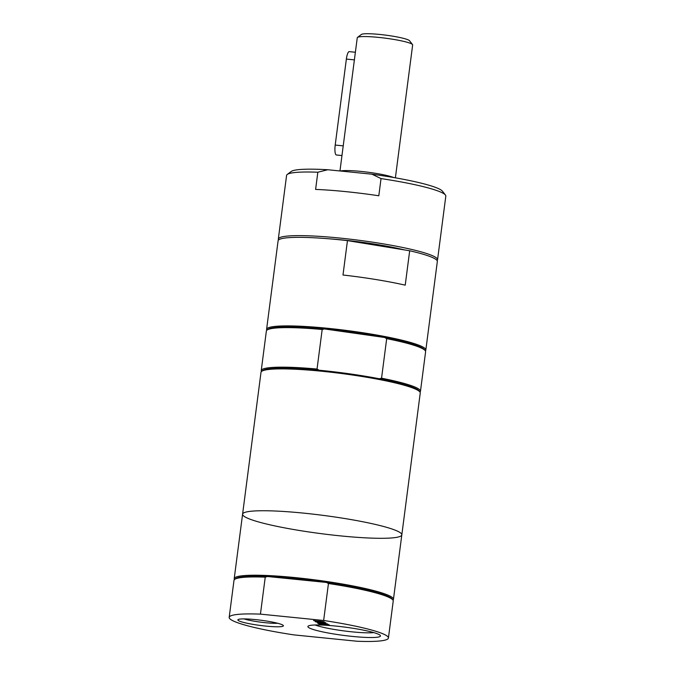 <?xml version="1.0" encoding="UTF-8"?>
<svg xmlns="http://www.w3.org/2000/svg" width="675" height="675" viewBox="0 0 675 675"><rect width="100%" height="100%" fill="white"/><g stroke="black" fill="none" stroke-linecap="round" stroke-linejoin="round"><path stroke-width="1.01" d="M327.89 624.738L326.692 623.995L329.425 625.058L319.148 624.021L317.63 623.084L320.043 623.945L322.861 624.232L321.739 623.54L322.954 623.658L324.076 624.35L327.89 624.738L327.4 624.063M322.861 624.232L322.456 623.607M319.697 623.734L318.347 623.152M328.759 624.645L327.907 624.552M323.73 624.139L322.878 624.054M320.558 622.806L315.588 621.818L325.865 622.848L322.734 623.033L327.78 624.038L317.486 622.991L320.574 622.654M319.132 621.287L320.254 621.987L325.603 622.688L315.335 621.658L319.039 621.861L313.563 620.561L324.16 621.793L319.157 621.127M319.908 621.768L319.064 621.683M319.039 621.861L318.313 621.042M378.81 195.775A80.291 9.197 -172.6 0 0 315.605 189.422L317.832 172.226L327.797 169.746L371.976 174.192L381.038 178.588L378.81 195.775M317.832 172.226A80.291 9.197 -172.6 0 0 287.246 174.462A80.291 9.197 -172.6 0 0 286.58 175.449L278.311 239.068A80.291 9.197 -172.6 0 0 278.556 239.971M437.088 260.558A80.291 9.197 -172.6 0 0 437.552 259.748A80.291 9.197 -172.6 0 0 359.117 240.292A80.291 9.197 -172.6 0 0 278.311 239.068M437.552 259.748L445.812 196.13A80.291 9.197 -172.6 0 0 445.424 195.007A80.291 9.197 -172.6 0 0 381.038 178.588M327.797 169.746A76.798 8.792 -172.6 0 0 291.127 171.518L287.246 174.462M405.219 285.154A80.291 9.197 -172.6 0 0 342.993 275.012L347.456 240.621L409.683 250.762L405.219 285.154M347.456 240.621A80.291 9.197 -172.6 0 0 278.092 240.789L266.591 329.341A80.291 9.197 -172.6 0 0 266.836 330.244M425.36 350.831A80.291 9.197 -172.6 0 0 425.832 350.021A80.291 9.197 -172.6 0 0 347.397 330.564A80.291 9.197 -172.6 0 0 266.591 329.341M425.832 350.021L437.333 261.47A80.291 9.197 -172.6 0 0 409.683 250.762M379.274 378.751A79.414 9.096 -172.6 0 0 319.098 370.221L317.039 369.048L322.177 329.501L324.456 328.953L384.632 337.483L386.691 338.648L381.552 378.194L379.274 378.751A79.414 9.096 -172.6 0 1 419.099 390.926L419.85 391.888A80.291 9.197 -172.6 0 0 341.812 373.553A80.291 9.197 -172.6 0 0 261.672 371.343A80.291 9.197 -172.6 0 0 261.006 372.322L242.587 514.181A80.291 9.197 -172.6 0 0 244.721 516.729A80.291 9.197 -172.6 0 0 330.851 534.845A80.291 9.197 -172.6 0 0 401.819 534.862A80.291 9.197 -172.6 0 0 323.384 515.405A80.291 9.197 -172.6 0 0 242.587 514.181L234.208 578.661A80.291 9.197 -172.6 0 0 234.453 579.563M420.002 392.099A80.291 9.197 -172.6 0 0 420.466 391.289L425.604 351.743A80.291 9.197 -172.6 0 0 425.208 350.62L424.465 349.658A79.414 9.096 -172.6 0 0 384.632 337.483A79.414 9.096 -172.6 0 0 324.456 328.953A79.414 9.096 -172.6 0 0 268 329.341L267.038 330.075A80.291 9.197 -172.6 0 0 266.363 331.062L261.233 370.609A80.291 9.197 -172.6 0 0 261.478 371.512M317.039 369.048A80.291 9.197 -172.6 0 0 261.233 370.609M319.098 370.221A79.414 9.096 -172.6 0 0 262.642 370.609L261.672 371.343M420.466 391.289A80.291 9.197 -172.6 0 0 381.552 378.194M322.177 329.501A80.291 9.197 -172.6 0 0 267.038 330.075M260.44 614.132A80.291 9.197 -172.6 0 0 229.188 617.347A80.291 9.197 -172.6 0 0 293.962 634.897L357.168 641.25A80.291 9.197 -172.6 0 0 388.42 638.027A80.291 9.197 -172.6 0 0 323.646 620.485L260.44 614.132L265.241 577.159L267.486 576.517L326.438 582.441L328.447 583.512L323.646 620.485M388.42 638.027L393.221 601.062A80.291 9.197 -172.6 0 0 392.833 599.94L392.082 598.978A79.414 9.096 -172.6 0 0 326.438 582.441A79.414 9.096 -172.6 0 0 267.486 576.517A79.414 9.096 -172.6 0 0 235.626 578.661L234.655 579.395A80.291 9.197 -172.6 0 0 233.989 580.382L229.188 617.347M335.812 626.062A36.577 4.185 -172.6 0 0 308.213 626.088A36.577 4.185 -172.6 0 0 343.634 635.403A36.577 4.185 -172.6 0 0 380.27 635.445A36.577 4.185 -172.6 0 0 335.812 626.062M255.378 619.591A22.967 2.633 -172.6 0 0 238.047 619.608A22.967 2.633 -172.6 0 0 260.288 625.455A22.967 2.633 -172.6 0 0 283.289 625.48A22.967 2.633 -172.6 0 0 255.378 619.591M392.833 599.94A80.291 9.197 -172.6 0 0 328.447 583.512M265.241 577.159A80.291 9.197 -172.6 0 0 234.655 579.395M373.781 632.602A32.518 3.721 7.4 0 1 344.216 630.939A32.518 3.721 7.4 0 1 315.208 624.991M277.72 623.278A19.98 2.287 7.4 0 1 243.996 618.899M395.39 177.82L412.653 44.947A27.928 3.198 -172.6 0 0 412.509 44.558A27.928 3.198 -172.6 0 0 385.366 38.18A27.928 3.198 -172.6 0 0 357.497 37.412A27.928 3.198 -172.6 0 0 357.261 37.758L339.964 170.969M355.379 52.253L349.237 51.638A8.724 2.126 95.7 0 0 346.368 59.079L335.205 145.057A8.724 2.126 95.7 0 0 336.327 154.972L341.963 155.545M412.509 44.558L409.514 40.719A24.435 2.801 -172.6 0 0 385.762 35.142A24.435 2.801 -172.6 0 0 361.37 34.467L357.497 37.412M393.677 177.525A28.645 3.282 -172.6 0 0 366.095 171.982A28.645 3.282 -172.6 0 0 340.402 171.011M445.424 195.007L442.42 191.168A76.798 8.792 -172.6 0 0 371.976 174.192M404.485 249.919A66.606 7.627 -172.6 0 0 327.772 238.705M425.208 350.62A80.291 9.197 -172.6 0 0 386.691 338.648M242.587 514.181A80.291 9.197 -172.6 0 1 323.384 515.405A80.291 9.197 -172.6 0 1 401.819 534.862L420.247 393.01A80.291 9.197 -172.6 0 0 419.85 391.888M392.977 600.159A80.291 9.197 -172.6 0 0 393.449 599.341A80.291 9.197 -172.6 0 0 315.014 579.884A80.291 9.197 -172.6 0 0 234.208 578.661M335.205 145.057L343.288 145.868M346.368 59.079L354.459 59.898M401.819 534.862L393.449 599.341"/></g></svg>
